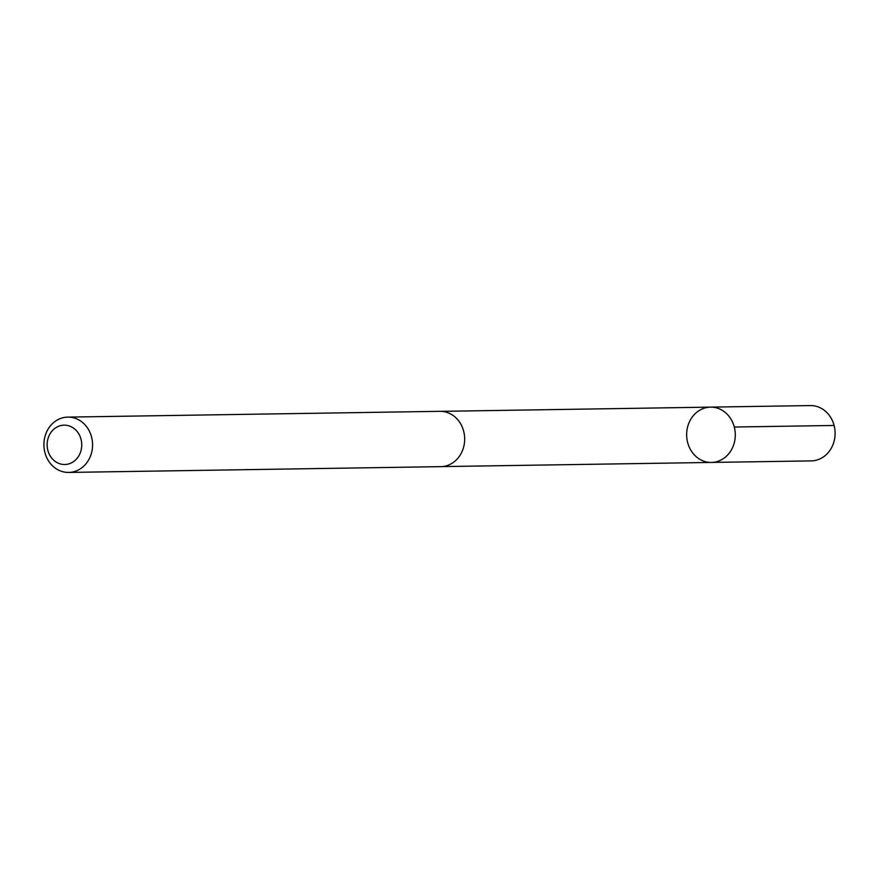 <?xml version="1.0" encoding="UTF-8"?>
<svg xmlns="http://www.w3.org/2000/svg" width="878" height="878" viewBox="0 0 878 878"><rect width="100%" height="100%" fill="white"/><g stroke="black" fill="none" stroke-linecap="round" stroke-linejoin="round"><path stroke-width="1.32" d="M688.089 425.292A27.657 24.332 89.1 0 1 710.532 407.129A27.657 24.332 89.1 0 1 735.292 434.401A27.657 24.332 89.1 0 1 711.399 462.432A27.657 24.332 89.1 0 1 688.089 425.292M811.195 460.895A27.668 24.332 -90.9 0 0 833.661 442.721A27.668 24.332 -90.9 0 0 810.339 405.57L710.532 407.129A27.657 24.332 89.1 0 1 735.292 434.401A27.657 24.332 89.1 0 1 711.399 462.432L811.195 460.895M68.66 472.43L440.756 466.646A27.668 24.332 -90.9 0 0 463.222 448.482A27.668 24.332 -90.9 0 0 439.9 411.321L67.804 417.105A27.668 24.332 -90.9 0 0 43.9 445.146A27.668 24.332 -90.9 0 0 68.66 472.43A27.668 24.332 -90.9 0 0 91.125 454.266A27.668 24.332 -90.9 0 0 67.804 417.105M80.721 451.577A19.678 17.308 -90.9 0 0 61.383 425.446A19.678 17.308 -90.9 0 0 51.209 457.46A19.678 17.308 -90.9 0 0 80.721 451.577M734.293 427.026L834.1 425.468M441.908 466.602L711.399 462.432M441.052 411.343L710.532 407.129"/></g></svg>
